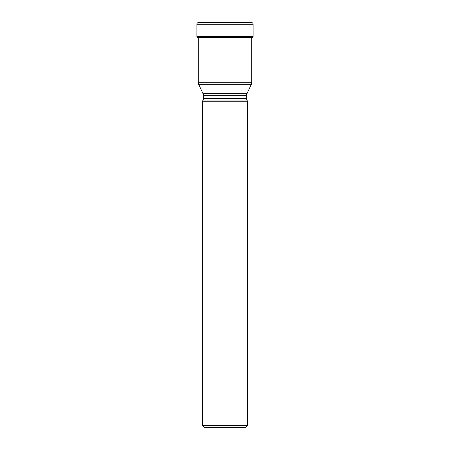 <?xml version="1.0" encoding="UTF-8"?>
<svg xmlns="http://www.w3.org/2000/svg" width="450" height="450" viewBox="0 0 450 450"><rect width="100%" height="100%" fill="white"/><g stroke="black" fill="none" stroke-linecap="round" stroke-linejoin="round"><path stroke-width="0.67" d="M253.125 24.272L196.875 24.272L196.875 36.579A1.063 1.063 0 0 0 197.286 37.417L252.714 37.417A1.063 1.063 0 0 0 253.125 36.579L253.125 24.272A1.772 1.772 0 0 0 251.353 22.5L198.647 22.5A1.772 1.772 0 0 0 196.875 24.272A1.772 1.772 0 0 1 198.647 22.5L251.353 22.5M252.714 37.417L197.286 37.417A1.063 1.063 0 0 1 196.875 36.579L253.125 36.579M251.708 37.626L251.921 37.592A50.017 50.017 0 0 0 252.658 37.462M198.079 37.592A50.017 50.017 0 0 1 197.342 37.462A50.017 50.017 0 0 0 198.079 37.592L251.921 37.592M251.708 37.592L251.708 82.749A3.544 3.544 0 0 1 251.376 84.246L198.624 84.246A3.544 3.544 0 0 1 198.292 82.749L251.708 82.749M198.292 37.592L198.292 82.749M198.624 84.246L203.051 93.746L246.949 93.746L251.376 84.246M246.949 93.746L246.949 93.746A3.544 3.544 0 0 0 246.617 95.242L246.617 98.567A3.544 3.544 0 0 0 246.949 100.063L203.051 100.063A3.544 3.544 0 0 0 203.383 98.567L246.617 98.567M203.051 93.746A3.544 3.544 0 0 1 203.383 95.242L203.383 98.567M203.051 100.063L202.5 101.25L247.5 101.25L246.949 100.063M247.5 101.25L247.5 425.374L245.374 427.5L204.626 427.5L202.5 425.374L247.5 425.374M202.5 101.25L202.5 425.374M196.875 24.272L196.875 36.579M246.617 95.242L203.383 95.242"/></g></svg>
